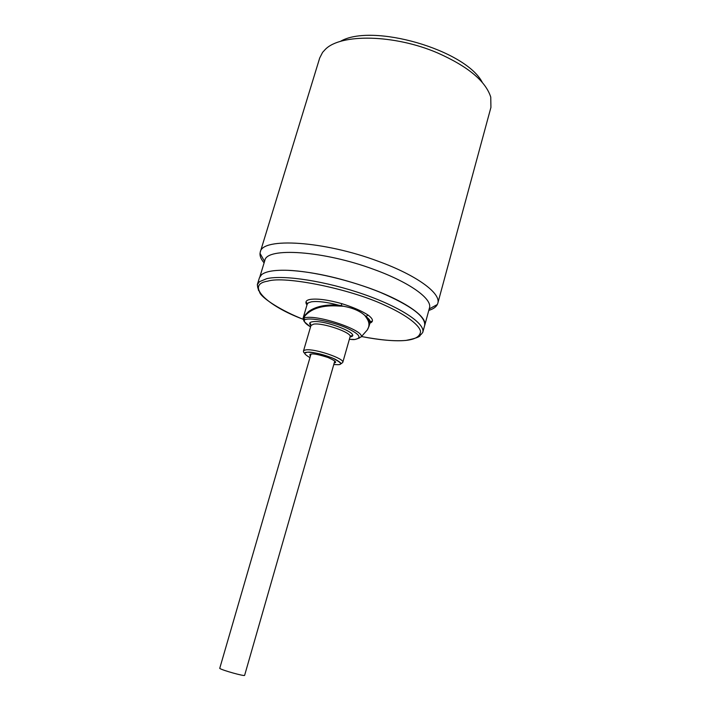 <?xml version="1.0" encoding="UTF-8"?>
<svg xmlns="http://www.w3.org/2000/svg" width="711" height="711" viewBox="0 0 711 711"><rect width="100%" height="100%" fill="white"/><g stroke="black" fill="none" stroke-linecap="round" stroke-linejoin="round"><path stroke-width="1.07" d="M350.043 336.934L352.061 335.876C351.403 335.494 350.736 335.796 350.079 336.792C352.443 332.757 322.794 322.43 313.613 324.145L310.974 325.478C310.609 323.718 310.209 323.105 309.792 323.647L310.929 325.62C308.858 323.487 309.409 322.19 312.573 321.745C325.3 319.55 363.232 334.997 350.034 336.952M353.287 339.609L349.368 339.289L354.869 339.494C362.45 337.921 359.482 333.966 345.973 327.647C333.992 322.332 313.053 317.888 306.583 319.239L304.788 319.639C303.366 321.292 305.286 323.718 310.556 326.9C300.371 318.857 305.339 321.79 303.117 318.048L304.619 315.524L308.547 311.551C315.755 306.397 325.798 304.272 338.667 305.188C326.74 302.068 317.657 300.949 311.409 301.82L308.361 302.815L307.205 304.184C306.921 302.637 306.601 302.219 306.237 302.922L306.992 304.903M306.965 304.992C304.859 301.988 305.988 300.131 310.369 299.393C317.639 298.424 328.118 299.846 341.813 303.659L341.218 305.65L338.667 305.188L338.596 306.023C323.221 305.01 312.111 308.183 305.259 315.542L303.57 318.066L304.788 319.639L303.57 318.066L305.472 317.63C319.31 314.831 364.947 330.766 361.126 336.934L367.267 329.975C369.684 326.216 369.498 322.287 366.707 318.181L364.85 315.471C359.962 311.036 352.878 307.961 343.591 306.263L338.596 306.023M424.503 326.011L424.716 325.38C427.746 316.91 404.755 300.753 368.813 287.919C338.783 277.441 311.8 271.575 287.857 270.322C312.538 271.238 350.754 280.276 380.225 292.337C410.922 305.57 425.729 316.591 424.663 325.407L422.761 332.384L421.081 334.49C418.628 334.792 424.814 336.632 405.874 340.436C394.418 341.387 379.621 340.08 361.49 336.525C380.714 340.16 395.485 341.467 405.812 340.418C415.331 339.414 420.245 336.41 420.565 331.379C418.939 324.18 404.088 313.835 384.42 305.063C349.563 288.684 284.693 275.655 267.86 281.129C244.62 284.587 267.354 306.006 303.179 319.292C281.165 310.609 263.728 299.144 260.119 293.385L257.764 287.759L257.329 284.622L258.555 290.55M334.801 360.984L244.628 675.326C245.028 676.65 221.956 670.215 219.726 668.384L310.983 354.105M287.857 270.322C274.482 269.887 265.718 271.353 261.568 274.704L259.435 277.708L257.329 284.622L259.435 281.698L266.776 278.65C283.92 274.668 326.233 281.227 363.614 294.274C401.075 307.294 425.507 323.754 422.761 332.384M424.716 325.38L429.444 308.023C432.617 299.047 409.838 282.409 374.057 269.487C323.736 250.663 266.403 246.966 264.83 260.502L259.924 276.588M428.786 310.423C433.177 309.036 436.021 307.072 437.327 304.521L437.798 303.295C441.255 293.456 416.913 275.326 378.323 261.31C323.949 240.842 262.012 237.19 260.279 252.058L260.022 253.338C259.773 256.2 261.133 259.382 264.101 262.892M437.798 303.295L490.928 107.388L490.75 97.096C485.649 81.125 467.909 66.39 437.541 52.916C394.303 34.297 340.729 33.497 325.345 49.361L322.59 52.374L319.71 57.964L260.279 252.058M341.813 303.659C353.02 307.17 361.783 310.965 368.076 315.071L366.076 316.413L367.143 317.515C369.489 319.435 370.484 321.043 370.138 322.35L369.027 326.278C369.853 323.372 369.222 320.457 367.143 317.515L366.707 318.181M364.174 333.477L367.267 329.975L369.027 326.278M368.076 315.071C373.213 318.91 373.826 321.612 369.907 323.158M343.591 306.263L341.218 305.65M366.076 316.413L364.85 315.471M482.342 82.494C465.829 49.832 371.613 22.636 340.231 41.478M334.534 361.908L335.023 361.446L335.192 362.379L334.259 362.859C337.334 362.557 335.263 360.77 328.064 357.517C319.257 354.718 313.738 353.554 311.516 354.034C309.765 354.051 309.401 354.709 310.431 355.989M310.716 355.02L310.547 354.371L309.907 355.065L310.44 355.962M304.21 350.301L303.49 351.012C303.41 353.074 304.592 353.483 307.054 352.229C314.893 352.274 324.1 354.522 334.694 358.975C343.964 363.97 339.769 364.565 342.782 362.379C345.022 358.771 315.186 348.55 306.085 349.865L304.21 350.301M309.952 357.642C303.979 354.06 303.046 352.265 307.134 352.265C310.618 351.554 318.884 353.385 331.904 357.766C341.102 362.406 343.084 364.707 337.867 364.681L333.779 364.539M340.516 363.49L341.031 363.41M303.215 319.39L304.219 320.937M361.126 336.934C358.131 338.143 362.379 337.201 354.887 339.502L353.491 339.591M303.49 351.012L310.974 325.478M307.205 304.184L303.117 318.048M264.545 261.426L260.022 253.338M342.782 362.379L350.079 336.792M370.138 322.35C371.195 321.185 371.693 321.008 371.631 321.799L369.933 323.07M429.195 308.947L437.327 304.521"/></g></svg>
